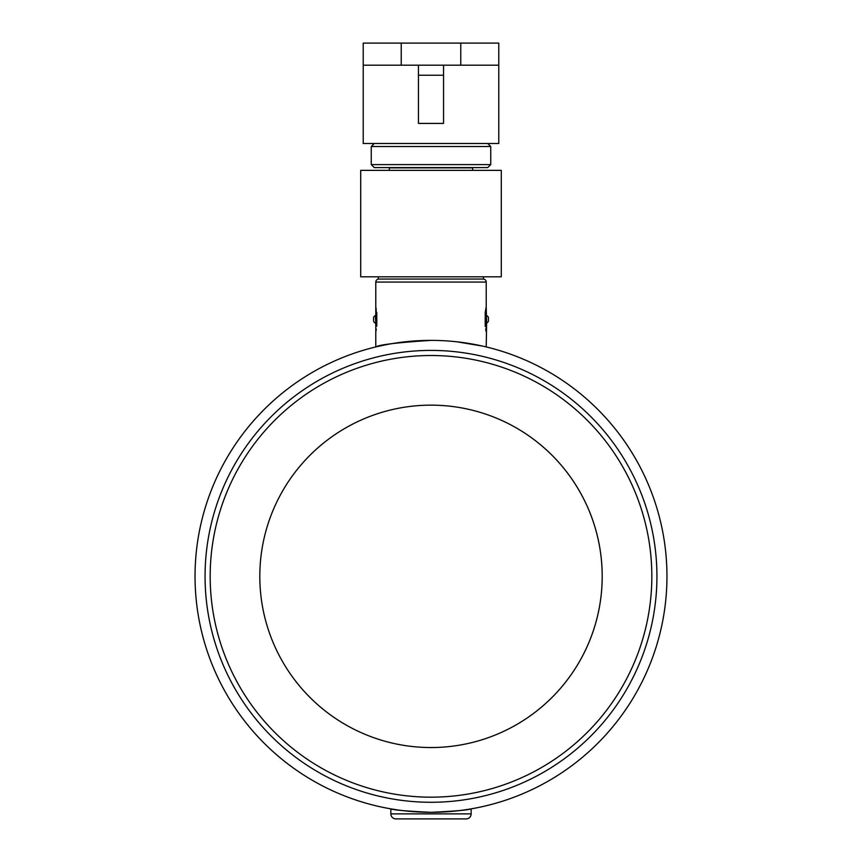 <?xml version="1.0" encoding="UTF-8"?>
<svg xmlns="http://www.w3.org/2000/svg" width="862" height="862" viewBox="0 0 862 862"><rect width="100%" height="100%" fill="white"/><g stroke="black" fill="none" stroke-linecap="round" stroke-linejoin="round"><path stroke-width="1.29" d="M462.98 818.9L456.106 818.9M412.779 818.9L405.894 818.9M471.158 813.879A5.021 5.021 0 0 1 466.148 818.9L395.852 818.9A5.021 5.021 0 0 1 390.842 813.879A5.021 5.021 0 0 0 395.852 818.9A5.021 5.021 0 0 1 390.842 813.879L471.158 813.879A5.021 5.021 0 0 1 466.148 818.9A5.021 5.021 0 0 0 471.158 813.879L471.158 808.858L464.392 809.924M397.63 809.935L390.842 808.858C393.223 810.011 406.605 811.164 431 812.306C455.395 811.164 468.777 810.011 471.158 808.858M390.842 808.858L390.842 813.879M453.25 811.25L449.942 811.541M446.01 811.821L438.758 812.176M420.484 340.619L431 340.382A235.962 235.962 0 0 0 195.038 576.344A235.962 235.962 0 0 0 431 812.306L423.759 812.187M404.978 810.862L402.608 810.592M483.841 346.373L481.998 345.964M482.86 346.147L456.957 341.815M486.136 331.471L485.899 308.316M486.211 331.795L485.662 329.09M485.22 326.224L485.22 312.421L486.222 306.775L486.222 282.068L375.778 282.068A3.017 3.017 0 0 1 378.784 279.062A3.017 3.017 0 0 0 375.778 282.068L375.778 346.933L384.775 344.951M385.034 344.908L388.223 344.294M388.59 344.229L391.477 343.712M400.302 342.386L414.374 340.964M417.531 340.77L420.15 340.63M375.778 328.357L375.778 331.87L376.338 329.09M376.78 326.224L376.101 308.316M486.222 306.775L486.61 323.142A4.342 4.342 0 0 0 488.431 321.235L488.431 321.235A4.342 4.342 0 0 1 486.61 323.142L486.222 315.514M486.61 323.142L486.222 346.933M376.058 308.09L375.778 310.288M376.78 326.138L376.78 312.497M375.778 346.933C379 344.735 397.414 342.548 431 340.382A235.962 235.962 0 0 1 666.962 576.344A235.962 235.962 0 0 0 431 340.382M485.22 326.138L485.22 312.497M483.711 276.799L483.216 279.062A3.017 3.017 0 0 1 486.222 282.068A3.017 3.017 0 0 0 483.216 279.062L378.289 279.062L378.289 276.799M501.285 276.799L360.715 276.799L360.715 170.364L501.285 170.364L501.285 276.799M472.667 170.364L472.667 167.864L389.333 167.864L472.667 167.605M490.747 164.599L487.73 167.605L374.27 167.605L371.253 164.599L490.747 164.599L490.747 146.518L371.253 146.518L371.253 164.599M498.775 65.189L498.775 143.512L363.225 143.512L363.225 43.1L498.775 43.1L498.775 65.189L460.771 65.189L460.771 43.1M443.553 75.231L443.553 123.428L418.447 123.428L418.447 75.231L443.553 75.231L443.553 65.189M418.447 75.231L418.447 65.189M363.225 65.189L460.771 65.189M431 812.306A235.962 235.962 0 0 0 666.962 576.344A235.962 235.962 0 0 1 411.293 811.476M602.193 576.344A171.193 171.193 0 0 0 431 405.151A171.193 171.193 0 0 0 259.807 576.344A171.193 171.193 0 0 0 431 747.537A171.193 171.193 0 0 0 602.193 576.344M392.889 809.202A235.962 235.962 0 0 1 195.038 576.344M259.807 576.344A171.193 171.193 0 0 1 516.597 428.08A171.193 171.193 0 0 1 516.597 724.608A171.193 171.193 0 0 1 259.807 576.344M485.198 317.916L485.187 319.317M485.22 317.313L485.22 321.181M376.791 320.998L376.813 320.104M376.813 320.093L376.813 319.328M376.78 317.399L376.78 321.332M375.778 323.142L375.39 315.514A4.342 4.342 0 0 0 373.569 317.421L373.569 320.761M373.569 319.877L373.569 317.421A4.342 4.342 0 0 1 375.39 315.514L375.39 315.514M488.431 317.421A4.342 4.342 0 0 0 486.61 315.503A4.342 4.342 0 0 1 488.431 317.421L488.431 321.084M485.22 321.429L485.22 317.216M488.431 317.884L488.431 320.761M401.229 65.189L401.229 43.1M656.93 576.344A225.93 225.93 0 0 0 318.035 380.681A225.93 225.93 0 0 0 318.035 772.007A225.93 225.93 0 0 0 656.93 576.344M651.834 576.344A220.834 220.834 0 0 0 320.589 385.098A220.834 220.834 0 0 0 320.589 767.589A220.834 220.834 0 0 0 651.834 576.344M389.333 170.364L389.333 167.605M374.27 143.512L371.253 146.518M487.73 143.512L490.747 146.518M373.569 321.235A4.342 4.342 0 0 0 375.39 323.142A4.342 4.342 0 0 1 373.569 321.235"/></g></svg>
